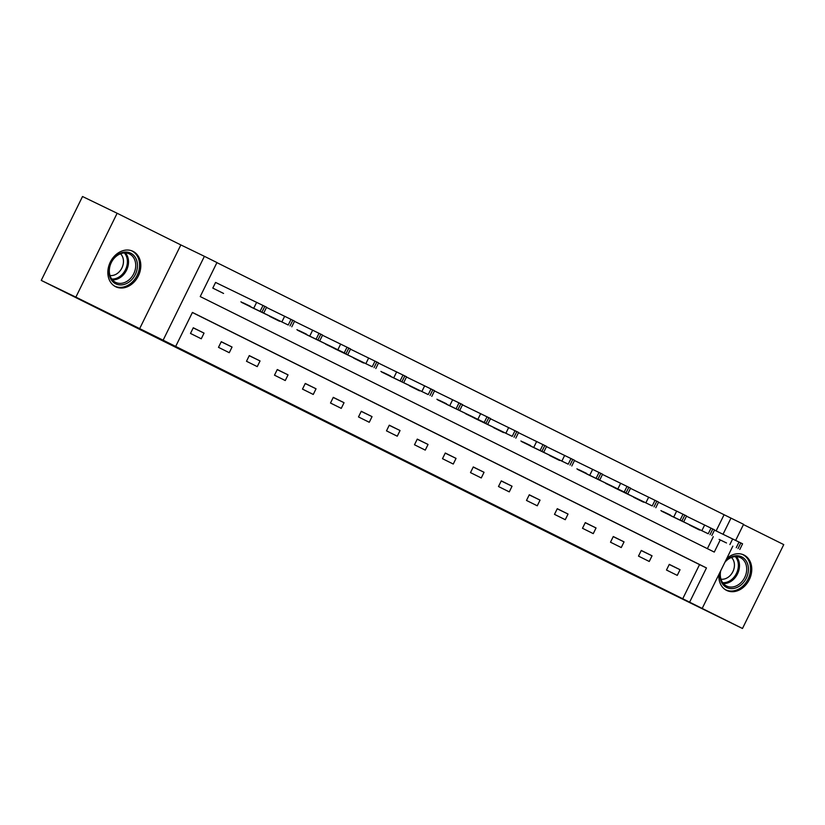 <?xml version="1.0" encoding="UTF-8"?>
<svg xmlns="http://www.w3.org/2000/svg" width="825" height="825" viewBox="0 0 825 825"><rect width="100%" height="100%" fill="white"/><g stroke="black" fill="none" stroke-linecap="round" stroke-linejoin="round"><path stroke-width="1.24" d="M403.786 460.587L450.842 483.625L403.786 460.587M115.624 286.708A19.707 15.634 115.8 0 0 115.737 286.77A19.707 15.634 115.8 0 0 138.363 275.911A19.707 15.634 115.8 0 0 133.021 251.347A19.707 15.634 115.8 0 0 132.897 251.285A19.707 15.634 115.8 0 0 110.282 262.144A19.707 15.634 115.8 0 0 115.624 286.708M718.874 574.509A19.707 15.634 115.8 0 0 726.598 590.401A19.707 15.634 115.8 0 0 726.712 590.452A19.707 15.634 115.8 0 0 749.327 579.593A19.707 15.634 115.8 0 0 743.995 555.039A19.707 15.634 115.8 0 0 743.872 554.977A19.707 15.634 115.8 0 0 726.753 558.504M332.217 424.896L371.467 444.18L332.217 424.896M41.25 280.397L82.521 196.515L117.14 213.263L75.869 297.134L41.25 280.397L629.454 573.097L742.479 628.485L163.123 340.189L204.394 256.317L216.954 262.556L200.227 296.567L714.275 552.08L720.204 540.014M75.869 297.134L163.123 340.189M377.025 447.274L426.257 471.415L377.025 447.274M370.817 444.211L399.135 457.927L370.827 444.18M742.479 628.485L783.75 544.603L743.449 524.576M682.811 598.599L699.548 564.599L192.38 312.51M680.048 569.714L669.281 564.362L666.487 570.034L677.263 575.386L680.048 569.714L669.219 564.486M652.049 555.803L641.283 550.45L638.488 556.112L649.254 561.464L652.049 555.803L641.221 550.564M624.051 541.881L613.274 536.528L610.49 542.2L621.256 547.553L624.051 541.881L613.222 536.642M596.052 527.969L585.276 522.607L582.491 528.278L593.257 533.631L596.052 527.969L585.224 522.73M568.043 514.047L557.277 508.695L554.493 514.357L565.259 519.709L568.043 514.047L557.226 508.808M540.045 500.125L529.279 494.773L526.494 500.445L537.261 505.797L540.045 500.125L529.217 494.897M512.047 486.214L501.28 480.862L498.486 486.523L509.262 491.875L512.047 486.214L501.218 480.975M484.048 472.292L473.282 466.94L470.487 472.612L481.264 477.964L484.048 472.292L473.22 467.053M456.05 458.38L445.283 453.018L442.489 458.69L453.255 464.042L456.05 458.38L445.222 453.142M428.051 444.458L417.275 439.106L414.49 444.768L425.257 450.12L428.051 444.458L417.223 439.22M400.053 430.537L389.276 425.184L386.492 430.856L397.258 436.208L400.053 430.537L389.225 425.308M372.044 416.625L361.278 411.273L358.493 416.934L369.26 422.287L372.044 416.625L361.216 411.386M344.046 402.703L333.279 397.351L330.495 403.023L341.261 408.375L344.046 402.703L333.218 397.464M316.047 388.792L305.281 383.439L302.486 389.101L313.263 394.453L316.047 388.792L305.219 383.553M288.049 374.87L277.282 369.517L274.488 375.179L285.264 380.542L288.049 374.87L277.221 369.631M260.05 360.948L249.274 355.596L246.489 361.267L257.256 366.62L260.05 360.948L249.222 355.719M232.052 347.036L221.275 341.684L218.491 347.346L229.257 352.698L232.052 347.036L221.224 341.798M204.043 333.114L193.277 327.762L190.493 333.434L201.259 338.786L204.043 333.114L193.225 327.876M716.121 530.908L724.082 514.728L216.923 262.639M707.386 548.656L713.285 536.673M699.569 530.042L688.896 524.494M671.571 516.12L660.897 510.582M643.572 502.198L632.899 496.66M615.574 488.287L604.89 482.749M587.575 474.365L576.892 468.827M559.577 460.453L548.893 454.905M531.568 446.531L520.895 440.993M503.57 432.609L492.896 427.072M475.571 418.698L464.898 413.16M447.573 404.776L436.899 399.238M419.574 390.864L408.891 385.316M391.576 376.942L380.892 371.405M363.577 363.021L352.894 357.483M335.569 349.109L324.895 343.571M307.57 335.187L296.897 329.649M279.572 321.276L268.898 315.728M251.573 307.354L240.9 301.816M216.48 282.872L215.583 282.428L212.798 288.09L223.565 293.442M139.58 328.804L180.85 244.932L117.14 213.263M180.85 244.932L204.394 256.317M724.082 514.728L743.572 524.318L735.673 540.375M689.731 601.951L706.468 567.94L192.421 312.427L175.684 346.428M732.837 546.129L702.302 608.19M723.04 534.249L731.002 518.079M699.548 564.599L706.468 567.94M398.176 457.782L422.163 469.394L398.176 457.782M366.29 441.891L381.851 449.532L366.362 441.757M689.7 525.143L698.672 529.598M714.481 530.114L742.583 543.809L739.798 549.481M726.505 542.963L719.111 539.395L726.505 542.963M725.381 561.278A17.057 13.53 -64.2 0 1 740.633 556.411A17.057 13.53 -64.2 0 1 748.44 569.745A17.057 13.53 -64.2 0 1 733.724 588.442A17.057 13.53 -64.2 0 1 719.926 574.613A17.057 13.53 -64.2 0 1 720.225 571.766M720.699 570.807A15.788 12.53 115.8 0 0 720.297 574.097A15.788 12.53 115.8 0 0 726.619 586.059A15.788 12.53 115.8 0 0 746.697 569.59A15.788 12.53 115.8 0 0 740.365 557.628A15.788 12.53 115.8 0 0 724.907 562.248M731.455 557.473A12.437 9.859 -64.2 0 1 734.436 565.496A12.437 9.859 -64.2 0 1 720.957 579.181M725.082 589.504A19.583 15.531 115.8 0 0 725.66 589.803A19.583 15.531 115.8 0 0 750.554 569.384A19.583 15.531 115.8 0 0 742.706 554.555A19.583 15.531 115.8 0 0 742.118 554.287M130.742 253.193A17.057 13.53 -64.2 0 1 135.331 274.508A17.057 13.53 -64.2 0 1 115.686 283.79A17.057 13.53 -64.2 0 1 111.097 262.463A17.057 13.53 -64.2 0 1 130.742 253.193M115.552 282.325A15.788 12.53 115.8 0 0 115.644 282.367A15.788 12.53 115.8 0 0 133.774 273.673A15.788 12.53 115.8 0 0 129.494 253.987A15.788 12.53 115.8 0 0 129.391 253.935A15.788 12.53 115.8 0 0 111.272 262.639A15.788 12.53 115.8 0 0 115.552 282.325M120.491 253.78A12.437 9.859 -64.2 0 1 121.945 267.877A12.437 9.859 -64.2 0 1 109.993 275.488M114.108 285.811A19.583 15.531 115.8 0 0 114.572 286.058A19.583 15.531 115.8 0 0 114.685 286.12A19.583 15.531 115.8 0 0 137.156 275.323A19.583 15.531 115.8 0 0 131.856 250.924A19.583 15.531 115.8 0 0 131.742 250.862A19.583 15.531 115.8 0 0 131.144 250.594M661.691 511.222L708.232 533.775L670.673 515.687M686.482 516.192L714.584 529.898L711.8 535.559M698.507 529.052L691.102 525.473L698.507 529.052M633.693 497.31L642.665 501.765M658.474 502.27L686.586 515.976L683.791 521.647M670.508 515.13L663.104 511.562L670.508 515.13M605.694 483.388L652.235 505.942L614.666 487.853M630.475 488.359L658.587 502.064L655.792 507.726M642.51 501.208L635.106 497.64L642.51 501.208M577.696 469.466L626.031 492.917L586.668 473.932M602.477 474.437L630.589 488.142L627.794 493.814M614.512 487.297L607.107 483.718L614.512 487.297M549.697 455.555L558.669 460.01M574.478 460.525L602.58 474.22L599.796 479.892M586.503 473.375L579.109 469.807L586.503 473.375M521.699 441.633L568.239 464.186L530.671 446.098M546.48 446.603L574.582 460.309L571.797 465.97M558.504 459.463L551.11 455.885L558.504 459.463M493.701 427.721L502.673 432.176M518.482 432.682L546.583 446.387L543.799 452.059M530.506 445.541L523.102 441.973L530.506 445.541M465.692 413.799L512.232 436.353L474.674 418.265M490.483 418.77L518.585 432.475L515.8 438.137M502.507 431.619L495.103 428.051L502.507 431.619M437.693 399.877L486.028 423.328L446.665 404.343M462.474 404.848L490.586 418.553L487.792 424.225M474.509 417.708L467.105 414.14L474.509 417.708M409.695 385.966L418.667 390.421M434.476 390.937L462.588 404.632L459.793 410.303M446.511 403.786L439.106 400.218L446.511 403.786M381.697 372.044L428.237 394.597L390.668 376.509M406.478 377.015L434.589 390.72L431.795 396.382M418.512 389.874L411.108 386.296L418.512 389.874M353.698 358.132L362.67 362.588M378.479 363.103L406.581 376.798L403.796 382.47M390.503 375.952L383.109 372.384L390.503 375.952M325.7 344.211L372.24 366.764L334.672 348.676M350.481 349.181L378.582 362.887L375.798 368.548M362.505 362.031L355.111 358.463L362.505 362.031M297.691 330.289L346.036 353.739L306.673 334.754M322.482 335.259L350.584 348.965L347.799 354.637M334.507 348.119L327.102 344.551L334.507 348.119M269.692 316.377L278.675 320.832M294.484 321.348L322.585 335.053L319.801 340.715M306.508 334.197L299.104 330.629L306.508 334.197M241.694 302.455L288.234 325.009L250.666 306.921M266.475 307.426L294.587 321.131L291.792 326.793M278.51 320.286L271.105 316.707L278.51 320.286M213.696 288.544L222.667 292.999M215.583 282.439L266.588 307.209L263.794 312.881M250.511 306.364L243.107 302.796L250.511 306.364M729.877 544.572L732.662 538.911M738.035 548.584L740.819 542.922M736.24 547.697L739.025 542.025M736.405 556.627A15.788 12.53 -64.2 0 1 739.478 566.105A15.788 12.53 -64.2 0 1 723.37 583.574M722.71 582.739A15.273 12.117 115.8 0 0 738.365 565.847A15.273 12.117 115.8 0 0 735.333 556.638M125.431 252.945A15.788 12.53 -64.2 0 1 126.586 270.115A15.788 12.53 -64.2 0 1 112.396 279.881M111.736 279.046A15.273 12.117 115.8 0 0 125.534 269.61A15.273 12.117 115.8 0 0 124.369 252.945M701.879 530.65L704.663 524.989M710.026 534.672L712.821 529M708.232 533.775L711.026 528.113M673.881 516.739L676.665 511.067M682.028 520.75L684.822 515.089M680.233 519.863L683.028 514.192M645.872 502.817L648.667 497.155M654.029 506.839L656.824 501.167M652.235 505.942L655.029 500.28M617.873 488.905L620.668 483.233M626.031 492.917L628.815 487.255M624.236 492.03L627.021 486.358M589.875 474.983L592.67 469.322M598.032 479.005L600.817 473.333M596.238 478.108L599.022 472.436M561.877 461.072L564.661 455.4M570.034 465.083L572.818 459.412M568.239 464.186L571.024 458.525M533.878 447.15L536.663 441.478M542.035 451.162L544.82 445.5M540.241 450.275L543.025 444.603M505.88 433.228L508.664 427.567M514.027 437.25L516.821 431.578M512.232 436.353L515.027 430.691M477.881 419.317L480.666 413.645M486.028 423.328L488.823 417.667M484.234 422.441L487.028 416.769M449.873 405.395L452.667 399.733M458.03 409.417L460.824 403.745M456.235 408.519L459.02 402.858M421.874 391.483L424.669 385.811M430.031 395.495L432.816 389.823M428.237 394.597L431.021 388.936M393.876 377.561L396.67 371.889M402.033 381.573L404.817 375.911M400.238 380.686L403.023 375.014M365.877 363.639L368.662 357.978M374.034 367.661L376.819 361.989M372.24 366.764L375.024 361.103M337.879 349.728L340.663 344.056M346.036 353.739L348.82 348.078M344.242 352.853L347.026 347.181M309.88 335.806L312.665 330.144M318.027 339.828L320.822 334.156M316.233 338.931L319.028 333.269M281.882 321.894L284.666 316.222M290.029 325.906L292.823 320.234M288.234 325.009L291.029 319.347M253.873 307.972L256.668 302.301M262.03 311.984L264.825 306.323M260.236 311.097L263.02 305.425"/></g></svg>

